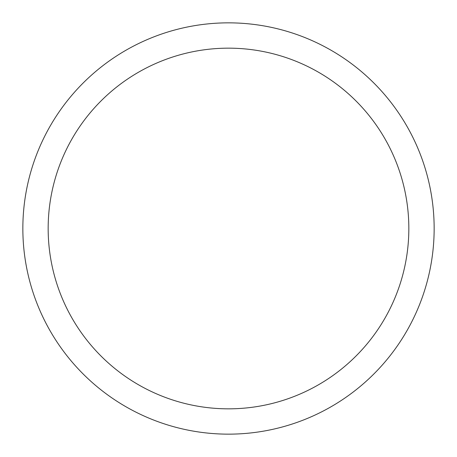 <?xml version="1.0" encoding="UTF-8"?>
<svg xmlns="http://www.w3.org/2000/svg" width="457" height="457" viewBox="0 0 457 457"><rect width="100%" height="100%" fill="white"/><g stroke="black" fill="none" stroke-linecap="round" stroke-linejoin="round"><path stroke-width="0.69" d="M22.85 228.5A205.65 205.65 0 0 1 228.5 22.85A205.65 205.65 0 0 1 434.15 228.5A205.65 205.65 0 0 1 228.5 434.15A205.65 205.65 0 0 1 22.85 228.5M48.162 228.5A180.338 180.338 0 0 1 228.5 48.162A180.338 180.338 0 0 1 408.838 228.5A180.338 180.338 0 0 1 228.5 408.838A180.338 180.338 0 0 1 48.162 228.5"/></g></svg>
